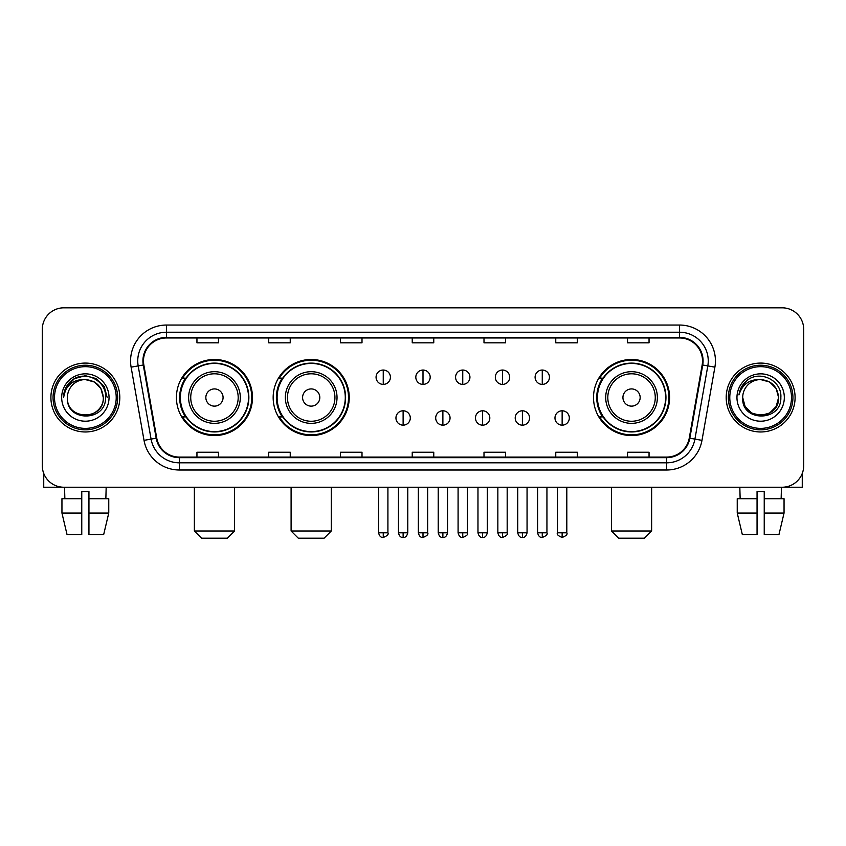 <?xml version="1.0" encoding="UTF-8"?>
<svg xmlns="http://www.w3.org/2000/svg" width="846" height="846" viewBox="0 0 846 846"><rect width="100%" height="100%" fill="white"/><g stroke="black" fill="none" stroke-linecap="round" stroke-linejoin="round"><path stroke-width="1.27" d="M593.511 397.525A38.038 38.038 0 0 0 631.539 435.563A38.038 38.038 0 0 0 669.577 397.525A38.038 38.038 0 0 0 631.539 359.487A38.038 38.038 0 0 0 593.511 397.525M273.163 397.525A38.038 38.038 0 0 0 311.191 435.563A38.038 38.038 0 0 0 349.229 397.525A38.038 38.038 0 0 0 311.191 359.487A38.038 38.038 0 0 0 273.163 397.525M176.423 397.525A38.038 38.038 0 0 0 214.461 435.563A38.038 38.038 0 0 0 252.489 397.525A38.038 38.038 0 0 0 214.461 359.487A38.038 38.038 0 0 0 176.423 397.525M185.549 416.898A34.802 34.802 0 0 1 185.549 378.151M282.278 416.898A34.802 34.802 0 0 1 282.278 378.151M602.627 416.898A34.802 34.802 0 0 1 602.627 378.151M42.3 329.348L42.3 465.702A21.531 21.531 0 0 0 63.831 487.233L782.169 487.233A21.531 21.531 0 0 0 803.7 465.702L803.7 329.348A21.531 21.531 0 0 0 782.169 307.817L63.831 307.817A21.531 21.531 0 0 0 42.3 329.348L42.3 465.702M50.908 397.525A34.443 34.443 0 0 0 85.361 431.968A34.443 34.443 0 0 0 119.804 397.525A34.443 34.443 0 0 0 85.361 363.082A34.443 34.443 0 0 0 50.908 397.525A34.443 34.443 0 0 0 85.361 431.968A34.443 34.443 0 0 0 119.804 397.525A34.443 34.443 0 0 0 85.361 363.082A34.443 34.443 0 0 0 50.908 397.525M726.196 397.525A34.443 34.443 0 0 0 760.639 431.968A34.443 34.443 0 0 0 795.092 397.525A34.443 34.443 0 0 0 760.639 363.082A34.443 34.443 0 0 0 726.196 397.525A34.443 34.443 0 0 0 760.639 431.968A34.443 34.443 0 0 0 795.092 397.525A34.443 34.443 0 0 0 760.639 363.082A34.443 34.443 0 0 0 726.196 397.525M143.482 360.925A22.969 22.969 0 0 1 166.451 337.966L679.55 337.966A22.969 22.969 0 0 1 702.169 364.912L689.257 438.112A22.969 22.969 0 0 1 666.648 457.083L179.352 457.083A22.969 22.969 0 0 1 156.743 438.112L143.831 364.912A22.969 22.969 0 0 1 143.482 360.925M142.911 360.925A23.54 23.54 0 0 0 143.27 365.017L156.172 438.207A23.54 23.54 0 0 0 179.352 457.665L666.648 457.665A23.54 23.54 0 0 0 689.828 438.207L702.73 365.017A23.54 23.54 0 0 0 679.55 337.385L166.451 337.385A23.54 23.54 0 0 0 142.911 360.925M131.109 367.153A35.881 35.881 0 0 1 166.451 325.044L679.55 325.044A35.881 35.881 0 0 1 714.891 367.153L701.979 440.354A35.881 35.881 0 0 1 666.648 470.006L179.352 470.006A35.881 35.881 0 0 1 144.021 440.354L131.109 367.153L138.184 365.906A28.701 28.701 0 0 1 166.451 332.224L679.55 332.224A28.701 28.701 0 0 1 707.816 365.906L694.915 439.106A28.701 28.701 0 0 1 666.648 462.825L179.352 462.825A28.701 28.701 0 0 1 151.085 439.106L138.184 365.906A28.701 28.701 0 0 1 137.739 360.925M782.169 307.817L63.831 307.817M63.831 487.233L782.169 487.233M803.7 465.702L803.7 329.348M689.828 438.207L694.915 439.106L707.816 365.906L714.891 367.153M412.235 337.966L412.235 342.82L433.765 342.82L433.765 337.966M340.473 337.966L340.473 342.82L362.003 342.82L362.003 337.966M268.711 337.966L268.711 342.82L290.241 342.82L290.241 337.966M196.949 337.966L196.949 342.82L218.48 342.82L218.48 337.966M483.997 337.966L483.997 342.82L505.527 342.82L505.527 337.966M555.759 337.966L555.759 342.82L577.289 342.82L577.289 337.966M627.521 337.966L627.521 342.82L649.051 342.82L649.051 337.966M433.765 457.083L433.765 452.229L412.235 452.229L412.235 457.083M362.003 457.083L362.003 452.229L340.473 452.229L340.473 457.083M290.241 457.083L290.241 452.229L268.711 452.229L268.711 457.083M218.48 457.083L218.48 452.229L196.949 452.229L196.949 457.083M505.527 457.083L505.527 452.229L483.997 452.229L483.997 457.083M577.289 457.083L577.289 452.229L555.759 452.229L555.759 457.083M649.051 457.083L649.051 452.229L627.521 452.229L627.521 457.083M43.738 473.432L43.738 487.233L126.985 487.233M61.948 498.706L61.948 513.057L67.046 534.587L61.948 513.057L61.948 498.706L81.766 498.706L81.766 491.537L88.946 491.537L88.946 498.706L108.764 498.706L108.764 513.057L103.667 534.587L108.764 513.057L88.946 513.057L88.946 498.706M106.173 487.233L105.856 498.706M81.766 498.706L81.766 534.587L67.046 534.587M61.948 513.057L81.766 513.057M103.667 534.587L88.946 534.587L88.946 513.057M64.55 487.233L64.856 498.706M116.219 397.525A30.858 30.858 0 0 0 85.361 366.667A30.858 30.858 0 0 0 54.504 397.525A30.858 30.858 0 0 0 85.361 428.383A30.858 30.858 0 0 0 116.219 397.525M117.647 397.525A32.296 32.296 0 0 0 85.361 365.229A32.296 32.296 0 0 0 53.065 397.525A32.296 32.296 0 0 0 85.361 429.821A32.296 32.296 0 0 0 117.647 397.525M103.297 397.525C102.229 386.622 96.254 380.647 85.361 379.579L94.329 381.99L100.896 388.557L103.297 397.525L100.896 388.557L94.329 381.99L85.361 379.579L94.329 381.99L100.896 388.557L103.297 397.525L100.896 388.557L94.329 381.99L85.361 379.579L94.329 381.99L100.896 388.557L103.297 397.525L100.896 388.557L94.329 381.99L85.361 379.579L94.329 381.99L100.896 388.557L103.297 397.525C104.396 420.674 66.316 420.674 67.416 397.525C65.819 422.429 106.406 421.868 105.56 397.525C106.892 380.436 84.505 369.575 71.603 380.584C67.098 384.338 64.465 389.118 63.693 394.913C67.077 384.232 74.3 379.114 85.361 379.579L94.329 381.99L100.896 388.557L103.297 397.525C104.396 420.674 66.316 420.674 67.416 397.525C66.316 420.674 104.396 420.674 103.297 397.525C104.396 420.674 66.316 420.674 67.416 397.525C66.316 420.674 104.396 420.674 103.297 397.525C104.396 420.674 66.316 420.674 67.416 397.525C66.316 420.674 104.396 420.674 103.297 397.525C104.396 420.674 66.316 420.674 67.416 397.525C66.316 420.674 104.396 420.674 103.297 397.525C104.396 420.674 66.316 420.674 67.416 397.525C66.316 420.674 104.396 420.674 103.297 397.525C104.396 420.674 66.316 420.674 67.416 397.525C66.316 420.674 104.396 420.674 103.297 397.525C104.396 420.674 66.316 420.674 67.416 397.525A17.946 17.946 0 0 1 85.361 379.579L94.329 381.99L100.896 388.557L103.297 397.525C104.016 411.452 86.112 420.705 75.188 412.298M61.673 397.525A23.677 23.677 0 0 0 85.361 421.202A23.677 23.677 0 0 0 109.039 397.525A23.677 23.677 0 0 0 85.361 373.847A23.677 23.677 0 0 0 61.673 397.525M71.593 380.584L66.305 386.876M66.157 387.151L74.448 378.627L85.361 375.698L96.275 378.627L104.259 386.611L107.178 397.525L104.259 386.611L96.275 378.627L85.361 375.698L74.448 378.627L66.453 386.611L63.535 397.525M65.977 387.489L66.453 386.622L65.977 387.489M227.373 538.183L201.538 538.183L194.369 531.002L234.554 531.002L227.373 538.183M223.069 397.525A8.608 8.608 0 0 0 214.461 388.917A8.608 8.608 0 0 0 205.842 397.525A8.608 8.608 0 0 0 214.461 406.133A8.608 8.608 0 0 0 223.069 397.525M240.296 397.525A25.835 25.835 0 0 0 214.461 371.69A25.835 25.835 0 0 0 188.626 397.525A25.835 25.835 0 0 0 214.461 423.36A25.835 25.835 0 0 0 240.296 397.525A25.835 25.835 0 0 1 214.461 423.36A25.835 25.835 0 0 1 188.626 397.525M248.544 397.525A34.083 34.083 0 0 0 214.461 363.442A34.083 34.083 0 0 0 180.367 397.525A34.083 34.083 0 0 0 214.461 431.608A34.083 34.083 0 0 0 248.544 397.525M251.77 397.525A37.319 37.319 0 0 1 182.567 416.898L186.025 416.898A34.411 34.411 0 0 0 237.218 423.328A34.411 34.411 0 0 0 237.218 371.722A34.411 34.411 0 0 0 186.025 378.151L182.567 378.151A37.319 37.319 0 0 1 251.77 397.525M324.113 538.183L298.278 538.183L291.098 531.002L331.283 531.002L324.113 538.183M319.809 397.525A8.608 8.608 0 0 0 311.191 388.917A8.608 8.608 0 0 0 302.582 397.525A8.608 8.608 0 0 0 311.191 406.133A8.608 8.608 0 0 0 319.809 397.525M337.025 397.525A25.835 25.835 0 0 0 311.191 371.69A25.835 25.835 0 0 0 285.356 397.525A25.835 25.835 0 0 0 311.191 423.36A25.835 25.835 0 0 0 337.025 397.525A25.835 25.835 0 0 1 311.191 423.36A25.835 25.835 0 0 1 285.356 397.525M345.284 397.525A34.083 34.083 0 0 0 311.191 363.442A34.083 34.083 0 0 0 277.107 397.525A34.083 34.083 0 0 0 311.191 431.608A34.083 34.083 0 0 0 345.284 397.525M348.51 397.525A37.319 37.319 0 0 1 279.307 416.898L282.765 416.898A34.411 34.411 0 0 0 333.959 423.328A34.411 34.411 0 0 0 333.959 371.722A34.411 34.411 0 0 0 282.765 378.151L279.307 378.151A37.319 37.319 0 0 1 348.51 397.525M644.462 538.183L618.627 538.183L611.447 531.002L651.632 531.002L644.462 538.183M640.158 397.525A8.608 8.608 0 0 0 631.539 388.917A8.608 8.608 0 0 0 622.931 397.525A8.608 8.608 0 0 0 631.539 406.133A8.608 8.608 0 0 0 640.158 397.525M657.374 397.525A25.835 25.835 0 0 0 631.539 371.69A25.835 25.835 0 0 0 605.704 397.525A25.835 25.835 0 0 0 631.539 423.36A25.835 25.835 0 0 0 657.374 397.525A25.835 25.835 0 0 1 631.539 423.36A25.835 25.835 0 0 1 605.704 397.525M665.633 397.525A34.083 34.083 0 0 0 631.539 363.442A34.083 34.083 0 0 0 597.456 397.525A34.083 34.083 0 0 0 631.539 431.608A34.083 34.083 0 0 0 665.633 397.525M668.858 397.525A37.319 37.319 0 0 1 599.645 416.898L603.103 416.898A34.411 34.411 0 0 0 654.307 423.328A34.411 34.411 0 0 0 654.307 371.722A34.411 34.411 0 0 0 603.103 378.151L599.645 378.151A37.319 37.319 0 0 1 668.858 397.525M383.249 370.04A7.18 7.18 0 0 0 376.068 377.21A7.18 7.18 0 0 0 383.249 384.391A7.18 7.18 0 0 0 390.418 377.21A7.18 7.18 0 0 0 383.249 370.04L383.249 384.391A7.18 7.18 0 0 0 390.418 377.21A7.18 7.18 0 0 0 383.249 370.04M423 370.04A7.18 7.18 0 0 0 415.82 377.21A7.18 7.18 0 0 0 423 384.391A7.18 7.18 0 0 0 430.18 377.21A7.18 7.18 0 0 0 423 370.04L423 384.391A7.18 7.18 0 0 0 430.18 377.21A7.18 7.18 0 0 0 423 370.04M462.751 370.04A7.18 7.18 0 0 0 455.582 377.21A7.18 7.18 0 0 0 462.751 384.391A7.18 7.18 0 0 0 469.932 377.21A7.18 7.18 0 0 0 462.751 370.04L462.751 384.391A7.18 7.18 0 0 0 469.932 377.21A7.18 7.18 0 0 0 462.751 370.04M502.513 370.04A7.18 7.18 0 0 0 495.333 377.21A7.18 7.18 0 0 0 502.513 384.391A7.18 7.18 0 0 0 509.694 377.21A7.18 7.18 0 0 0 502.513 370.04L502.513 384.391A7.18 7.18 0 0 0 509.694 377.21A7.18 7.18 0 0 0 502.513 370.04M542.265 370.04A7.18 7.18 0 0 0 535.095 377.21A7.18 7.18 0 0 0 542.265 384.391A7.18 7.18 0 0 0 549.445 377.21A7.18 7.18 0 0 0 542.265 370.04L542.265 384.391A7.18 7.18 0 0 0 549.445 377.21A7.18 7.18 0 0 0 542.265 370.04M403.119 410.796A7.18 7.18 0 0 0 395.949 417.977A7.18 7.18 0 0 0 403.119 425.157A7.18 7.18 0 0 0 410.299 417.977A7.18 7.18 0 0 0 403.119 410.796L403.119 425.157A7.18 7.18 0 0 0 410.299 417.977A7.18 7.18 0 0 0 403.119 410.796M442.881 410.796A7.18 7.18 0 0 0 435.701 417.977A7.18 7.18 0 0 0 442.881 425.157A7.18 7.18 0 0 0 450.051 417.977A7.18 7.18 0 0 0 442.881 410.796L442.881 425.157A7.18 7.18 0 0 0 450.051 417.977A7.18 7.18 0 0 0 442.881 410.796M482.632 410.796A7.18 7.18 0 0 0 475.463 417.977A7.18 7.18 0 0 0 482.632 425.157A7.18 7.18 0 0 0 489.813 417.977A7.18 7.18 0 0 0 482.632 410.796L482.632 425.157A7.18 7.18 0 0 0 489.813 417.977A7.18 7.18 0 0 0 482.632 410.796M522.394 410.796A7.18 7.18 0 0 0 515.214 417.977A7.18 7.18 0 0 0 522.394 425.157A7.18 7.18 0 0 0 529.564 417.977A7.18 7.18 0 0 0 522.394 410.796L522.394 425.157A7.18 7.18 0 0 0 529.564 417.977A7.18 7.18 0 0 0 522.394 410.796M562.146 410.796A7.18 7.18 0 0 0 554.976 417.977A7.18 7.18 0 0 0 562.146 425.157A7.18 7.18 0 0 0 569.326 417.977A7.18 7.18 0 0 0 562.146 410.796L562.146 425.157A7.18 7.18 0 0 0 569.326 417.977A7.18 7.18 0 0 0 562.146 410.796M802.262 473.432L802.262 487.233L719.015 487.233M757.054 498.706L757.054 513.057L737.236 513.057L742.333 534.587L737.236 513.057L737.236 498.706L757.054 498.706L757.054 491.537L764.234 491.537L764.234 498.706L784.052 498.706L784.052 513.057L778.955 534.587L784.052 513.057L764.234 513.057L764.234 498.706M781.45 487.233L781.144 498.706M757.054 513.057L757.054 534.587L742.333 534.587M778.955 534.587L764.234 534.587L764.234 513.057M739.827 487.233L740.144 498.706M791.496 397.525A30.858 30.858 0 0 0 760.639 366.667A30.858 30.858 0 0 0 729.781 397.525A30.858 30.858 0 0 0 760.639 428.383A30.858 30.858 0 0 0 791.496 397.525M792.935 397.525A32.296 32.296 0 0 0 760.639 365.229A32.296 32.296 0 0 0 728.353 397.525A32.296 32.296 0 0 0 760.639 429.821A32.296 32.296 0 0 0 792.935 397.525M769.617 413.06L760.639 415.46L751.671 413.06L745.104 406.492L742.703 397.525A17.946 17.946 0 0 1 760.639 379.579L769.617 381.99L776.184 388.557L778.584 397.525L776.184 388.557L769.617 381.99L760.639 379.579L769.617 381.99L776.184 388.557L778.584 397.525L776.184 388.557L769.617 381.99L760.639 379.579L769.617 381.99L760.639 379.579L769.617 381.99L776.184 388.557L778.584 397.525C779.684 420.674 741.604 420.674 742.703 397.525C741.107 422.429 781.693 421.868 780.847 397.525C782.18 380.436 759.793 369.575 746.891 380.584C742.386 384.338 739.753 389.118 738.97 394.913C742.354 384.232 749.577 379.114 760.639 379.579L769.617 381.99L776.184 388.557L778.584 397.525C779.684 420.674 741.604 420.674 742.703 397.525C741.604 420.674 779.684 420.674 778.584 397.525L776.184 406.492L769.617 413.06L760.639 415.46L751.671 413.06M760.639 379.579C771.541 380.647 777.516 386.622 778.584 397.525C779.684 420.674 741.604 420.674 742.703 397.525C741.604 420.674 779.684 420.674 778.584 397.525C779.684 420.674 741.604 420.674 742.703 397.525C741.604 420.674 779.684 420.674 778.584 397.525C779.684 420.674 741.604 420.674 742.703 397.525M736.961 397.525A23.677 23.677 0 0 0 760.639 421.202A23.677 23.677 0 0 0 784.327 397.525A23.677 23.677 0 0 0 760.639 373.847A23.677 23.677 0 0 0 736.961 397.525M778.584 397.525C779.303 411.452 761.389 420.705 750.465 412.298M746.881 380.584L741.593 386.876M741.265 387.489L741.741 386.622L741.265 387.489M679.55 325.044L679.55 337.385M138.184 365.906L143.27 365.017M179.352 470.006L179.352 457.665M666.648 457.665L666.648 470.006M144.021 440.354L156.172 438.207M702.73 365.017L707.816 365.906M166.451 325.044L166.451 337.385M694.915 439.106L701.979 440.354M238.191 397.525A23.73 23.73 0 0 0 214.461 373.795A23.73 23.73 0 0 0 190.731 397.525A23.73 23.73 0 0 0 214.461 421.255A23.73 23.73 0 0 0 238.191 397.525M334.931 397.525A23.73 23.73 0 0 0 311.191 373.795A23.73 23.73 0 0 0 287.46 397.525A23.73 23.73 0 0 0 311.191 421.255A23.73 23.73 0 0 0 334.931 397.525M655.269 397.525A23.73 23.73 0 0 0 631.539 373.795A23.73 23.73 0 0 0 607.809 397.525A23.73 23.73 0 0 0 631.539 421.255A23.73 23.73 0 0 0 655.269 397.525M383.249 532.8L378.574 532.8C379.389 536.121 380.943 537.675 383.249 537.464L383.249 532.8L387.912 532.8L387.912 487.233M423 532.8L418.336 532.8C419.151 536.121 420.705 537.675 423 537.464L423 532.8L427.664 532.8L427.664 487.233M462.751 532.8L458.088 532.8C458.902 536.121 460.457 537.675 462.751 537.464L462.751 532.8L467.426 532.8L467.426 487.233M502.513 532.8L497.85 532.8C498.664 536.121 500.219 537.675 502.513 537.464L502.513 532.8L507.177 532.8L507.177 487.233M542.265 532.8L537.601 532.8C538.416 536.121 539.97 537.675 542.265 537.464L542.265 532.8L546.939 532.8L546.939 487.233M403.119 532.8L398.455 532.8C399.27 536.121 400.824 537.675 403.119 537.464L403.119 532.8L407.783 532.8L407.783 487.233M442.881 532.8L438.217 532.8C439.032 536.121 440.586 537.675 442.881 537.464L442.881 532.8L447.545 532.8L447.545 487.233M482.632 532.8L477.969 532.8C478.783 536.121 480.338 537.675 482.632 537.464L482.632 532.8L487.296 532.8L487.296 487.233M522.394 532.8L517.731 532.8C518.545 536.121 520.1 537.675 522.394 537.464L522.394 532.8L527.058 532.8L527.058 487.233M562.146 532.8L557.482 532.8C556.541 534.291 558.096 535.846 562.146 537.464L562.146 532.8L566.809 532.8L566.809 487.233M234.554 487.233L234.554 531.002M194.369 487.233L194.369 531.002M331.283 487.233L331.283 531.002M291.098 487.233L291.098 531.002M651.632 487.233L651.632 531.002M611.447 487.233L611.447 531.002M378.574 532.8L378.574 487.233M387.912 532.8C388.853 534.291 387.299 535.846 383.249 537.464M418.336 532.8L418.336 487.233M427.664 532.8C428.615 534.291 427.061 535.846 423 537.464M458.088 532.8L458.088 487.233M467.426 532.8C468.367 534.291 466.812 535.846 462.751 537.464M497.85 532.8L497.85 487.233M507.177 532.8C508.129 534.291 506.574 535.846 502.513 537.464M537.601 532.8L537.601 487.233M546.939 532.8C547.88 534.291 546.326 535.846 542.265 537.464M398.455 532.8L398.455 487.233M407.783 532.8C406.968 536.121 405.414 537.675 403.119 537.464M438.217 532.8L438.217 487.233M447.545 532.8C446.73 536.121 445.176 537.675 442.881 537.464M477.969 532.8L477.969 487.233M487.296 532.8C486.482 536.121 484.927 537.675 482.632 537.464M517.731 532.8L517.731 487.233M527.058 532.8C526.244 536.121 524.689 537.675 522.394 537.464M557.482 532.8L557.482 487.233M566.809 532.8C567.761 534.291 566.207 535.846 562.146 537.464"/></g></svg>

